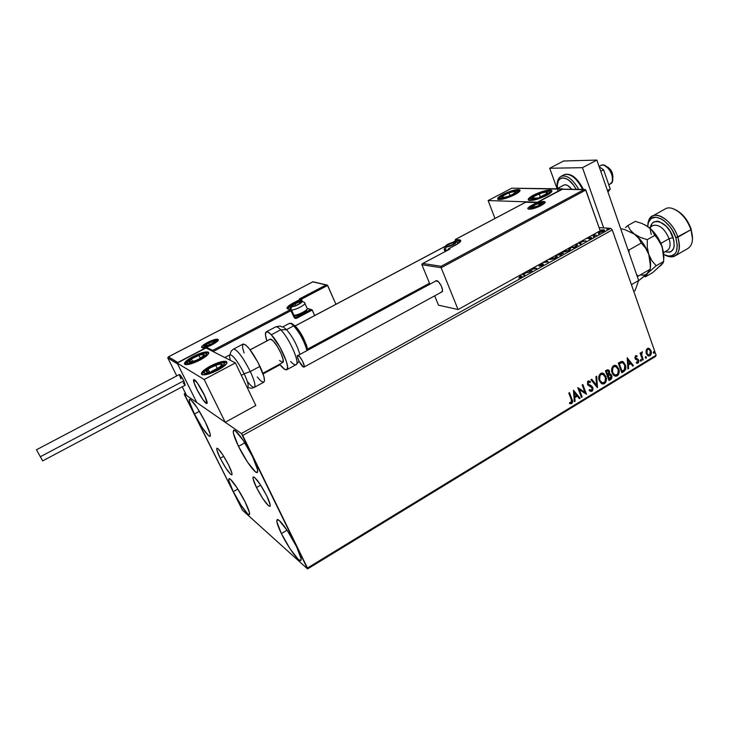 <?xml version="1.0" encoding="UTF-8"?>
<svg xmlns="http://www.w3.org/2000/svg" width="729" height="729" viewBox="0 0 729 729"><rect width="100%" height="100%" fill="white"/><g stroke="black" fill="none" stroke-linecap="round" stroke-linejoin="round"><path stroke-width="1.09" d="M220.231 458.231L223.721 456.272L220.231 458.231L216.896 450.103L216.823 448.344L217.898 448.599L222.755 454.75L228.605 465.002C231.485 470.934 232.551 474.233 231.804 474.898C229.398 473.868 225.543 468.31 220.231 458.231C217.315 452.272 216.24 448.936 216.978 448.217C219.356 449.219 223.229 454.805 228.605 465.002L231.922 473.167L231.922 474.816L230.783 474.442L225.944 468.246L220.231 458.231M256.499 487.546L260.69 485.14L256.499 487.546L253.063 478.771L253.173 476.976L254.567 477.413L260.253 484.466L266.759 495.848C269.757 502.117 270.805 505.625 269.894 506.363C266.932 505.197 262.467 498.928 256.499 487.546C253.464 481.24 252.398 477.695 253.309 476.903C256.225 478.014 260.709 484.329 266.759 495.848L270.158 504.678L269.958 506.336L268.491 505.744L262.841 498.636L256.499 487.546M238.511 446.367L244.826 442.84L238.511 446.367L233.435 433.436L233.444 430.529L235.285 430.775L243.231 440.38L252.58 456.709C257.064 466.141 258.604 471.417 257.209 472.538C255.022 473.786 244.88 459.498 238.511 446.367C233.963 436.881 232.378 431.513 233.763 430.274C235.832 428.934 246.12 443.296 252.58 456.709L257.61 469.768L257.419 472.41L255.405 471.836L247.514 462.113L238.511 446.367M233.307 491.638L237.836 489.041L233.307 491.638L228.915 480.949L228.888 478.78L230.437 479.317L237.162 487.983L245.126 501.944C248.862 509.617 250.257 513.872 249.291 514.72C247.714 515.74 238.884 502.937 233.307 491.638C229.517 483.91 228.095 479.591 229.043 478.671C230.537 477.577 239.467 490.435 245.126 501.944L249.482 512.706L249.373 514.683L247.705 513.909L241.017 505.161L233.307 491.638M194.461 413.99L199.409 411.311L194.461 413.99L189.613 402.353L189.33 399.601L190.643 399.61L197.131 407.684L205.259 421.936C209.487 430.629 211.064 435.459 209.998 436.443C206.817 435.113 201.632 427.631 194.461 413.99C190.187 405.26 188.574 400.358 189.631 399.273C192.766 400.531 197.978 408.085 205.259 421.936L210.089 433.682L210.234 436.234L208.795 435.969L202.334 427.786L194.461 413.99M281.376 533.573L287.035 530.211L281.376 533.573L276.856 521.846L277.184 519.677L279.307 520.597L287.536 530.958L296.657 546.905C300.558 555.07 301.897 559.635 300.685 560.583C298.58 561.941 287.673 546.586 281.376 533.573C277.412 525.327 276.027 520.688 277.239 519.649C279.216 518.182 290.26 533.601 296.657 546.905L301.104 558.706L300.594 560.61L298.325 559.389L290.178 548.964L281.376 533.573M648.628 348.271L649.521 348.626L647.917 348.28L646.477 349.446L646.094 352.945L648.117 355.916L650.45 355.406L651.325 352.08L649.521 348.626L647.37 348.517L646.04 350.749L646.295 353.629L648.09 355.907L649.94 355.816C651.38 354.431 651.735 352.736 651.024 350.758L649.521 348.626L650.642 350.667C651.352 352.654 650.988 354.34 649.557 355.725L648.363 356.025L650.478 354.759L650.942 351.998L650.04 349.446L648.646 348.28M307.583 568.921L655.626 356.39L656.109 355.242L307.483 568.019L242.721 435.45L612.269 229.908L656.109 355.242L612.269 229.908L610.811 228.368L241.417 433.509L184.255 393.842L185.43 393.213L184.255 393.842L184.546 394.927L242.511 510.264L307.583 568.921L241.417 433.509L184.255 393.842L242.511 510.264L307.583 568.921L307.483 568.019L656.109 355.242L655.626 356.39L307.583 568.921M599.083 227.603L610.811 228.368L599.083 227.603M604.377 229.99L603.503 231.312L598.573 232.524L597.625 232.205L600.231 232.405L603.776 231.157L604.541 230.218L604.086 229.854L600.869 230.1L603.53 229.772L604.532 230.428M593.051 234.784L593.488 235.412L593.306 234.902L594.964 235.522L594.809 235.084L596.395 235.203L592.039 235.303L596.395 235.203L593.014 234.756L593.26 235.376M591.492 237.499L588.95 239.003L590.39 238.547L590.372 237.754L586.034 238.629L590.372 237.754L588.904 239.012L591.101 238.192L591.419 237.454L586.727 238.246L591.574 237.718M577.45 244.671L575.956 246.548L573.86 247.705L570.269 247.359L573.86 247.705L575.956 246.548L577.678 244.98L575.737 244.333L577.65 245.226M563.153 252.945L560.428 255.168L556.883 254.776L560.428 255.168L563.253 253.045L559.38 253.391L562.606 252.781L563.271 253.273M548.153 261.975L546.449 260.563L548.272 261.911L542.996 262.476L548.153 261.975M545.684 260.982L546.732 261.766L543.752 262.048L546.859 262.103L545.684 260.982M532.097 270.887L528.671 270.413L532.097 270.887L531.386 271.279L532.097 270.887M529.701 269.839L536.717 268.318L533.273 267.862L536.562 268.409L529.701 269.839M532.571 268.254L534.475 268.509L530.676 269.302L534.594 268.819L532.571 268.254M527.96 270.805L531.386 271.279L527.96 270.805M521.053 276.984L518.693 277.949L520.643 277.321L520.88 276.419L518.592 275.999L520.943 276.491L518.693 277.949L521.973 276.318L519.303 275.598L521.964 276.355M522.192 274.004L523.887 275.444L524.661 275.006L523.714 274.204L526.311 272.755L529.965 272.072L524.853 272.528L529.965 272.072L526.311 272.755L523.714 274.204L524.661 275.006L523.887 275.444L522.192 274.004M543.242 264.08L542.494 265.228L539.478 266.149L541.939 265.493L542.349 264.417L538.12 265.174L542.376 264.445L539.096 266.203L541.893 265.511L543.378 264.354L542.103 263.934L539.241 264.554L542.777 263.944L543.369 264.427M556.965 255.897L555.698 257.893L548.545 259.396L551.926 259.251L555.489 258.011L557.22 256.289L555.471 255.56L557.184 256.49M570.424 248.471L569.185 250.412L562.013 251.933L565.722 251.696L569.185 250.412L570.67 248.835L568.866 248.142L570.643 249.063M578.325 242.903L580.302 244.133L581.059 243.714L579.938 243.03L582.444 241.636L586.143 240.889L580.876 241.481L586.143 240.889L582.444 241.636L579.938 243.03L581.059 243.714L580.302 244.133L578.325 242.903M593.105 236.743L594.454 236.223L593.105 236.743M598.318 233.854L599.666 233.326L598.318 233.854M606.783 229.152L608.132 228.633L606.783 229.152M642.568 360.153L643.215 359.762L641.556 354.358L642.094 351.806L641.092 353.738L640.718 352.699L640.071 353.091L642.568 360.153L643.215 359.762L641.62 354.905L642.386 351.834L641.092 353.738L640.718 352.699L640.071 353.091L642.568 360.153M635.515 355.706L634.886 358.149L635.661 359.37L637.939 360.472L637.921 361.958L636.463 362.067L636.326 362.942L637.574 363.261L638.631 362.331L638.759 360.582L638.048 359.251L635.579 357.884L635.734 356.654L636.964 356.782L637.128 355.943L635.515 355.706L634.941 358.313L638.012 360.645L637.62 362.267L636.463 362.067L636.326 362.942L638.003 363.088L638.65 360.217L635.579 357.884L635.87 356.545L636.964 356.782L637.128 355.943L635.515 355.706M623.787 371.599L625.582 369.548L625.619 365.767L623.514 362.049L621.19 361.538L618.283 363.106L621.801 372.801L623.787 371.599C625.929 369.858 626.448 367.626 625.345 364.892L623.058 361.748L621.746 361.438L618.283 363.106L621.801 372.801L623.787 371.599M609.025 380.584L611.531 378.798L612.023 376.611L611.139 374.478L609.508 373.886L609.107 370.469L607.558 369.74L605.462 370.861L609.025 380.584L610.756 379.536L611.777 375.544L610.692 374.105L609.508 373.886L609.562 371.325L608.478 369.885L605.462 370.861L609.025 380.584M597.37 387.682L596.659 376.182L595.93 376.629L596.559 385.304L591.684 379.198L590.946 379.636L597.479 387.618L596.659 376.182L595.93 376.629L596.559 385.304L591.684 379.198L590.946 379.636L597.37 387.682M582.125 396.977L579.382 389.714L586.517 394.298L582.845 384.538L582.17 384.948L584.913 392.238L577.76 387.618L581.45 397.387L582.125 396.977L581.35 397.114L582.125 396.977L579.382 389.714L586.517 394.298L582.845 384.538L582.17 384.948L584.913 392.238L577.76 387.618L581.45 397.387L582.125 396.977M571.272 399.565L571.664 402.198L569.622 402.581L569.568 403.547L571.673 403.647L572.63 401.515L569.467 392.63L568.784 393.049L571.272 399.565L571.281 402.654L569.622 402.581L569.568 403.547L571.673 403.647C572.821 402.317 572.93 400.85 571.983 399.246L569.467 392.63L568.784 393.049L571.272 399.565M573.45 390.225L574.324 401.725L575.063 401.269L574.789 397.597L577.268 396.084L579.355 398.663L580.093 398.207L573.45 390.225L574.324 401.725L575.063 401.269L574.789 397.597L577.268 396.084L579.355 398.663L580.093 398.207L573.45 390.225M588.996 381.914L590.162 382.57L590.463 381.659L588.157 381.021L587.437 384.256L592.121 387.946L591.52 390.334L589.542 389.541L589.178 390.37L590.116 391.191L591.939 391.3L592.85 390.088L592.941 388.028L591.72 386.078L588.103 383.8L588.33 382.178L590.162 382.57L590.463 381.659L588.786 380.83L587.556 381.65L587.811 384.967L592.121 387.946L591.647 390.243L589.542 389.541L589.178 390.37L591.201 391.364M599.265 380.629L602.026 383.864L604.077 383.864L605.763 382.26L606.191 377.431L603.876 373.658L601.99 373.038L600.277 373.731L599.001 375.818L598.764 378.36L599.265 380.629L601.452 383.563L604.478 383.664C606.492 381.659 606.975 379.28 605.917 376.538L603.639 373.503L600.66 373.467C598.655 375.49 598.19 377.886 599.265 380.629M612.132 372.82L613.499 375.098L615.659 376.255L617.29 375.854L618.566 374.469L618.994 369.658L616.707 365.885L614.848 365.256L613.153 365.949L611.886 368.017L611.64 370.56L612.132 372.82L614.41 375.818L617.29 375.854C619.286 373.868 619.768 371.498 618.721 368.756L616.36 365.666L613.526 365.685C611.54 367.698 611.075 370.077 612.132 372.82M627.168 357.729L627.924 369.074L628.635 368.646L628.389 365.01L630.785 363.561L632.763 366.122L633.474 365.694L627.168 357.729L627.924 369.074L628.635 368.646L628.389 365.01L630.785 363.561L632.763 366.122L633.474 365.694L627.168 357.729M640.281 360.718L641.31 360.973L641.037 359.616L640.208 360.427L641.101 361.192L640.973 359.579L640.281 360.718M645.247 357.702L646.268 357.957L646.003 356.59L645.174 357.401L646.067 358.176L645.93 356.554L645.247 357.702M653.302 352.79L654.323 353.055L654.05 351.688L653.239 352.499L654.113 353.264L653.977 351.651L653.302 352.79M569.504 249.628L568.638 250.694L563.289 252.034L562.715 251.551L568.183 250.539L569.531 248.799L568.647 248.553L569.732 249.081L569.486 249.646M569.212 392.785L571.636 399.137C572.575 400.74 572.465 402.208 571.317 403.538L569.95 403.702L571.773 403.155L572.283 401.406L569.212 392.785M573.459 390.361L580.093 398.207L579.181 398.435L579.737 398.098L573.459 390.361M576.912 395.975L574.434 397.478L575.063 401.269L574.306 401.406L574.434 397.478L576.912 395.975M574.051 392.448L574.698 396.412L574.051 392.448L576.603 395.264L574.698 396.412L574.051 392.448M577.796 387.591L584.913 392.238L577.796 387.591M582.589 384.702L586.517 394.298L582.589 384.702M579.026 389.605L581.769 396.858L579.026 389.605M589.46 389.723L590.572 390.352L589.46 389.723M590.098 381.549L589.852 382.324L590.098 381.549M588.103 383.8L588.157 381.932L587.738 383.7L588.977 384.821L588.103 383.8M590.171 385.286L588.613 384.712L591.128 385.814L592.795 387.546L590.171 385.286M591.939 391.3L592.44 387.445L591.939 391.3M591.392 391.291L592.622 389.468L591.984 386.616M591.693 386.27L588.914 384.848M588.704 384.757L587.629 383.235L588.613 381.805M591.492 379.308L596.559 385.304L591.492 379.308M596.322 376.392L597.106 387.354L596.322 376.392M602.364 383.955L604.833 382.962L606.063 379.262L605.179 375.581L602.582 373.075L605.553 376.437C606.601 379.18 606.127 381.559 604.113 383.554L602.19 383.919M602.026 374.059L600.687 374.351L603.439 374.515L605.252 376.939C606.109 379.153 605.726 381.067 604.086 382.679L601.698 382.588L599.566 380.119L602.254 382.862L601.188 382.397L599.448 379.763L599.466 375.936L601.352 374.086M599.931 380.219C599.065 378.014 599.438 376.091 601.051 374.442L600.687 374.351C599.074 375.991 598.7 377.914 599.566 380.119L600.031 375.599L601.215 374.36L602.91 374.269L605.371 377.294L605.125 381.549L602.774 382.989L601.033 382.06L599.931 380.219M608.478 369.885L609.562 371.325L609.508 373.886L608.423 370.031M610.091 373.895L611.777 375.544L610.756 379.536L608.934 380.319L610.811 379.116L611.595 377.64L611.412 375.444L610.091 373.895M607.968 375.271L609.608 374.733M608.961 379.089L607.64 375.481L609.07 374.752L611.112 375.945L609.326 379.189L607.64 375.481L608.961 379.089M607.904 370.797L606.127 371.362L608.296 370.906L608.906 371.754L607.977 374.369L607.266 374.478L606.127 371.362L607.858 370.779M607.64 374.578L606.127 371.362L607.64 374.578L606.492 371.462L607.977 370.806L609.052 372.938L607.64 374.578M609.872 374.815L609.07 374.752M615.613 365.384L618.356 368.664C619.395 371.407 618.912 373.767 616.916 375.754L615.076 376.128L616.725 375.863L618.192 374.369L618.803 370.505L617.992 367.808L616.342 365.794M614.866 366.277L613.545 366.569L616.196 366.696L618.064 369.156C618.912 371.371 618.529 373.275 616.907 374.879L614.629 374.834L612.424 372.319L614.255 374.742L615.121 375.071L613.508 374.15L612.305 371.954L612.333 368.145L614.201 366.304M612.788 372.41C611.941 370.204 612.314 368.291 613.918 366.66L613.545 366.569C611.95 368.2 611.576 370.113 612.424 372.319L612.907 367.799L614.073 366.578L615.75 366.496L618.183 369.512L617.937 373.758L615.595 375.18L613.882 374.241L612.788 372.41M622.238 361.456L624.972 364.801C626.074 367.534 625.555 369.767 623.413 371.498L625.209 369.448L625.427 366.587L624.115 363.042L622.238 361.456M622.211 362.568L618.93 363.607L621.737 362.568L622.894 362.805L624.689 365.284L624.471 369.667L622.092 371.416L618.93 363.607L621.728 371.316L618.93 363.607L621.992 362.513M627.186 357.939L633.474 365.694L632.599 365.903L633.1 365.603L627.186 357.939M630.403 363.47L628.015 364.919L628.635 368.646L627.897 368.765L628.015 364.919L630.403 363.47M627.687 359.953L628.316 363.844L627.687 359.953L630.148 362.732L628.316 363.844L627.687 359.953M636.162 355.57L637.128 355.943L636.608 356.572L636.381 355.652M636.18 356.463L635.488 356.463L635.196 357.793L636.472 358.668M637.192 363.17L638.148 362.45L638.44 360.873L636.9 358.768L638.65 360.217L638.003 363.088L636.763 363.197M636.854 359.789L636.289 359.67M635.46 358.231L635.178 356.891L636.071 356.426M640.663 359.534L641.356 360.062L640.591 361.165L640.837 359.707M640.436 352.872L641.092 353.738L640.436 352.872M641.957 352.69L641.247 354.823L643.215 359.762L642.477 359.889L641.201 354.549L641.629 352.736M645.63 356.508L646.322 357.046L645.557 358.139L645.803 356.681M648.446 355.069L647.881 354.895L648.446 355.069M647.598 354.713L646.295 351.414L646.915 349.619L648.163 349.127M648.409 349.191L647.288 349.3L648.974 349.355L650.386 351.15L649.63 354.95L648.281 354.996L646.559 353.155L648.281 354.996M646.942 353.246L647.288 349.3L646.942 353.246L647.006 350.148L647.89 349.282L648.965 349.355L650.459 351.387L650.304 354.212L648.764 355.151L646.942 353.246M653.676 351.615L654.369 352.143L653.612 353.237L653.849 351.788M576.603 395.264L574.698 396.412L574.406 392.557L576.603 395.264M608.341 375.371L609.973 374.834L611.175 376.137L610.975 377.95L609.326 379.189L608.341 375.371M619.304 363.707L622.247 362.577L623.577 363.352L624.689 365.284L624.826 369.02L622.092 371.416L619.304 363.707M630.148 362.732L628.316 363.844L628.061 360.044L630.148 362.732M520.834 276.391L521.827 276.583L520.834 276.391M520.953 276.592L521.162 277.066L521.864 276.091M522.675 273.73L523.805 274.45L522.675 273.73M524.078 272.956L525.536 273.193L523.404 273.94L522.966 273.575L523.404 273.94L525.399 272.837L524.078 272.956M534.503 268.591L535.232 268.682L534.503 268.591M542.431 264.527L543.287 264.6L542.431 264.527M546.121 260.745L547.816 262.012L546.121 260.745M556.509 257.255L556.273 256.745M554.76 255.952L556.081 256.234L555.161 258.175L549.839 259.506L549.256 259.005L555.042 257.838L556.291 256.535L554.76 255.952M562.323 253.364L563.18 253.446L562.323 253.364M557.913 254.211L558.122 254.786L557.913 254.211M557.557 254.403L557.721 254.868L557.557 254.403M558.177 254.457L561.913 253.173L560.619 255.059L558.177 254.457L558.359 254.94L558.177 254.457L559.708 253.656L562.287 253.309L560.483 254.713L558.177 254.457M568.164 248.525L568.647 248.553L568.164 248.525M576.475 244.944L577.65 245.245L576.475 244.944M573.905 247.259L570.962 246.976L574.033 247.614L574.652 246.849L573.905 247.259M575.044 244.716L576.53 244.98L576.493 246.238L574.652 246.849L576.685 245.363L575.044 244.716M580.147 243.614L580.667 243.933L580.147 243.614M578.671 242.702L580.02 243.267L578.671 242.702M580.138 241.891L581.624 242.092L579.582 242.803L579.063 242.484L579.582 242.803L581.496 241.746L580.138 241.891M590.663 237.973L591.392 237.982L590.8 238.356M597.826 232.36L598.454 231.767L597.826 232.36M604.487 230.519L603.566 230.355L604.487 230.528M600.14 230.592L603.53 230.328L603.011 231.567L599.384 232.515L598.454 231.74L601.133 231.94L603.648 230.464L600.14 230.592M603.867 231.093L603.648 230.637M241.417 433.509L610.811 228.368L612.269 229.908L242.721 435.45L241.417 433.509M533.528 195.117L533.728 195.654L533.528 195.117L535.578 194.105L542.385 191.481L549.912 190.023L551.707 190.46L551.725 191.636L546.641 195.418C538.275 199.418 532.243 201.022 528.561 200.229C527.45 199.254 529.108 197.55 533.528 195.117C541.838 191.153 547.844 189.567 551.552 190.36C552.664 191.308 551.024 193.003 546.641 195.418L537.619 199.135L530.065 200.548L528.352 200.065L528.425 198.862L533.528 195.117M502.892 194.415L503.074 194.898L502.892 194.415L504.86 193.449L511.321 190.943L518.319 189.558L519.905 189.977L519.804 191.089L514.802 194.689C506.892 198.452 501.26 199.992 497.907 199.309C496.896 198.397 498.563 196.766 502.892 194.415C510.747 190.679 516.36 189.157 519.731 189.841C520.743 190.725 519.094 192.347 514.802 194.689L506.218 198.224L499.201 199.582L497.688 199.126L497.871 197.987L502.892 194.415M488.12 200.548L537.401 202.206L562.496 188.847L511.758 188.2L488.12 200.548L511.758 188.2L562.615 189.185L537.401 202.206L488.12 200.548L494.982 218.472L488.12 200.548M203.81 393.879C206.571 399.61 207.565 402.818 206.808 403.502C204.721 402.736 201.414 398.016 196.885 389.359L203.191 400.021L206.097 403.283L207.009 403.301L204.885 396.139L197.386 383.017L194.488 379.818L193.632 379.9L194.251 383.254L196.885 389.359C194.114 383.609 193.103 380.374 193.859 379.645C195.919 380.392 199.245 385.131 203.81 393.879M193.285 356.39C200.366 352.872 205.341 351.433 208.184 352.071C209.752 353.474 207.009 356.153 199.965 360.099L190.606 363.935L186.97 364.655L184.428 363.899L185.995 361.238L191.08 357.611L197.969 354.203L204.402 352.143L208.266 352.107L208.713 352.572L208.221 354.139L199.965 360.099C192.821 363.643 187.836 365.101 184.984 364.473C183.435 363.015 186.205 360.317 193.285 356.39L193.531 356.882L193.285 356.39M210.517 365.976C217.953 362.258 223.229 360.764 226.355 361.484C228.15 363.024 225.343 365.903 217.953 370.104L208.066 374.15L202.799 374.852L201.395 374.013L202.935 371.152L208.212 367.27L215.456 363.662L222.281 361.511L226.446 361.52L226.983 362.778L226.519 363.735L222.409 367.425L217.953 370.104C210.462 373.849 205.159 375.371 202.042 374.651C200.265 373.057 203.09 370.159 210.517 365.976L210.79 366.523L210.517 365.976M235.385 362.905L206.034 347.97L177.147 363.069L204.184 379.508L235.385 362.905L204.184 379.508L225.225 422.273L255.815 405.479L235.385 362.905L255.815 405.479L225.225 422.273L196.803 402.545L225.225 422.273L204.184 379.508L177.147 363.069L196.803 402.545L177.147 363.069L206.034 347.97L235.385 362.905M556.974 188.784L564.319 184.884L556.974 188.784M608.761 184.756L610.565 183.79C616.98 181.339 607.895 162.421 601.571 165.1L599.056 166.394M193.987 379.627L193.987 379.627C196.584 379.107 209.578 403.356 206.808 403.502L206.608 403.52C203.838 403.629 191.153 379.918 193.859 379.645L194.178 383.035L197.914 391.364L203.036 399.802L206.608 403.52L207.091 402.745L206.535 400.257L202.762 391.828L197.541 383.235L193.987 379.627M250.138 349.847L270.413 339.094L250.138 349.847M295.209 325.936L444.918 246.52L295.209 325.936M452.909 242.283L455.169 241.08L452.909 242.283M612.697 178.55C613.344 173.256 611.321 169.265 606.628 166.577L606.774 166.613M607.722 167.023L610.501 169.611L611.968 172.108L613.007 177.238M601.571 165.1L603.721 165.091C610.346 168.918 613.171 174.541 612.196 181.968L610.127 183.954M217.862 339.386C215.155 337.746 198.689 346.321 201.988 347.669L201.705 346.895L202.68 345.619L207.592 342.366L215.192 339.45L218.181 339.687L216.349 342.174L210.717 345.473L205.979 347.286L201.988 347.669C204.594 349.41 221.406 340.616 217.862 339.386L217.406 340.653L217.862 339.386M217.543 340.944L215.547 340.634L217.625 340.817M301.277 299.236L327.64 285.449L335.941 304.275L327.412 285.157L301.277 299.236M177.457 363.552L167.807 357.966L176.773 375.891L167.807 357.966L177.575 363.926L196.803 402.545L186.533 395.428L182.232 386.807L186.533 395.428L196.803 402.545L177.493 363.725M325.708 340.079L307.738 349.792L325.708 340.079L325.426 339.45L325.708 340.079M279.991 364.782L263.087 373.913L279.991 364.782M213.096 351.56L291.062 310.636L294.17 317.47L295.209 318.427L296.603 318.309L312.222 310.053L314.691 315.548L311.994 309.752L296.603 318.309L295.901 317.352L310.7 309.543L307.31 308.531L311.994 309.752L310.7 309.543L295.901 317.352L294.735 317.033L296.603 318.309L294.17 317.47L294.707 316.942L294.17 317.47L290.352 309.679L286.925 308.03L289.96 304.913L300.448 299.218L299.4 298.926L326.136 284.948L312.841 281.85L168.463 356.827L177.785 362.468L206.644 347.387L212.649 350.43L290.352 309.679L212.649 350.43L206.644 347.387L177.785 362.468L168.463 356.827L312.841 281.85L327.412 285.157L326.136 284.948L299.4 298.926L301.46 299.373L301.669 301.305L301.15 300.148L301.669 299.646L300.448 299.218L301.15 300.148L300.448 299.218L293.14 303.045L293.833 303.984L293.14 303.045C287.9 305.943 286.032 307.866 287.536 308.804L291.427 309.88L290.352 309.679L291.062 310.636L213.096 351.56M288.201 308.732C288.201 307.592 290.078 306.007 293.833 303.975C290.078 306.007 288.201 307.592 288.201 308.732M295.391 303.164L301.15 300.148L295.391 303.164M294.735 316.969L295.901 317.352L294.735 316.969M302.417 301.359L301.688 299.737M291.627 310.189L294.698 316.942L291.618 310.208M202.972 347.733L204.166 345.974M542.303 202.872L543.178 202.835L543.624 201.55C537.929 201.168 523.058 209.068 529.309 209.168L528.078 208.804L528.133 207.911L533.3 204.439L539.806 202.097L544.891 201.897L544.399 203.373L539.715 206.28L533.127 208.64L529.309 209.168C534.986 209.624 550.122 201.541 543.624 201.55L543.305 203.163L544.372 203.218M529.218 209.168L530.502 207.4M422.519 263.588L449.948 249.026L422.519 263.588L421.918 264.745L429.8 283.955L421.918 264.745L441.145 267.725L458.067 309.533L438.512 305.178L434.675 295.846L438.512 305.178L458.067 309.533L441.145 267.725L585.815 190.05L600.204 230.774L458.067 309.533L600.204 230.774L585.597 189.731L562.259 189.258L537.145 202.626L525.691 202.234L455.525 239.413L460.746 240.37L460.455 241.545L458.678 243.176L448.463 248.853L449.948 249.026L422.802 263.479L441.154 266.276L584.184 189.549L441.154 266.276L422.802 263.479L422.027 263.998L421.918 264.745L441.145 267.725L441.154 266.276L441.145 267.725L585.815 190.05L584.968 189.476L562.323 189.185L537.209 202.553L562.369 189.166L584.567 189.476M455.415 239.44L455.534 241.818L455.087 240.707L459.079 241.126L459.571 242.356L459.079 241.126L460.19 241.627L459.079 241.126L459.525 239.823L459.079 241.126L455.087 240.707L455.525 239.413L525.691 202.234L537.319 202.534M449.611 249.172L448.463 248.853L447.971 250.047L448.271 248.99M448.344 248.871L455.516 245.099M525.819 202.143L537.227 202.544M447.907 250.074L448.362 248.862L455.689 245.008C460.719 242.137 461.995 240.406 459.525 239.823L455.333 239.549M447.542 246.493L446.248 246.165L447.424 246.484L446.248 246.165L448.59 244.215L449.383 246.174L448.59 244.215L446.248 246.165L448.59 244.215L453.128 242.511L453.821 244.242L453.128 242.511L448.59 244.215L453.128 242.511L455.343 242.748L453.128 242.511L455.343 242.748L454.003 244.124L454.814 243.513L448.444 246.42L453.967 244.151L455.343 242.748L454.058 242.356L447.642 244.762L446.248 246.165L448.144 246.475M445.091 250.339L446.276 246.858C442.895 246.593 452.29 241.609 455.297 242.064L455.917 242.356L455.388 243.358L452.372 245.199L448.426 246.612L445.674 246.557L449.228 243.723L455.297 242.064C458.769 242.292 449.264 247.35 446.276 246.858L445.091 250.339L447.898 250.074L445.091 250.339L445.501 251.359L444.198 249.473M458.741 243.058L457.092 241.973L458.413 243.304M293.823 306.162L292.484 306.216L295.91 305.542L300.02 303.392L300.959 302.107L299.346 301.97L293.176 304.731L292.484 306.216L292.247 305.688L295.017 303.592L299.346 301.97L300.94 302.435L298.179 304.531L293.878 306.153M306.608 310.354L301.533 313.853L296.794 315.52L294.033 315.466L294.981 315.721C297.951 316.094 307.483 311.292 306.736 309.798L306.891 309.406M307.292 308.413C308.139 310.071 297.678 315.457 293.942 315.274C298.17 315.466 309.734 309.069 306.991 308.066L304.913 303.464M290.643 309.588L291.937 306.499C289.449 305.916 299.145 300.849 301.232 301.633L301.159 302.708L297.45 305.059L293.714 306.39L291.682 306.344L293.167 304.503L297.678 302.28L300.795 301.578L303.929 302.016L301.232 301.633C303.802 302.171 293.997 307.31 291.937 306.499L290.57 309.224M304.622 302.827L303.957 302.043L304.622 302.827C307.365 303.793 295.737 310.189 291.527 310.007C295.646 310.18 307.082 303.975 304.704 302.872M290.315 309.533L290.543 308.768M300.312 303.1L300.94 302.435L299.346 301.97L295.017 303.592L292.247 305.688L293.122 306.116L292.247 305.688L295.017 303.592L299.346 301.97L300.94 302.435L300.312 303.1M299.983 303.392L299.346 301.97L299.983 303.392M295.901 305.551L295.017 303.592L295.901 305.551M207.282 345.674L205.687 345.737L208.913 345.172L213.169 342.94L214.262 341.901L213.715 341.218L206.726 344.088L205.687 345.737L205.633 345.127L208.676 342.894L212.977 341.29L214.262 341.901L211.21 344.143L207.291 345.674M214.754 341.008C216.877 341.764 206.708 347.077 205.113 346.038L203.783 347.706L205.532 344.799L208.512 342.812L213.141 341.044L214.946 341.19L211.383 344.225L205.113 346.038C203.081 345.236 213.123 339.996 214.754 341.008L217.351 341.181L214.754 341.008M213.57 342.603L214.262 341.901L212.977 341.29L208.676 342.894L205.633 345.127L206.353 345.628L205.633 345.127L208.676 342.894L212.977 341.29L214.262 341.901L213.57 342.603M213.597 342.575L212.977 341.29L213.597 342.575M209.642 344.881L208.676 342.894L209.642 344.881M533.236 207.318L532.589 207.236L533.236 207.318M534.421 207.173L532.644 207.391L537.929 205.979L541.064 203.628L538.54 203.537L533.974 205.25L532.006 206.726L532.644 207.391L531.915 207.072L533.974 205.25L538.54 203.537L541.064 203.628L539.004 205.45L534.421 207.173M540.818 203.036C544.736 203.045 535.578 207.938 532.134 207.665L530.985 209.013L532.134 207.665L531.405 206.908L534.548 204.794L539.396 203.172L541.592 203.254L540.79 204.567L538.439 205.915L532.134 207.665C528.306 207.619 537.364 202.799 540.818 203.036L542.212 202.853L540.818 203.036M544.007 203.61L542.194 202.853L543.387 203.683M540.608 204.229L541.064 203.628L538.54 203.537L533.974 205.25L531.915 207.072L532.589 207.236L531.915 207.072L533.974 205.25L538.54 203.537L541.064 203.628L540.608 204.229M539.205 205.341L538.54 203.537L539.205 205.341M534.667 207.118L533.974 205.25L534.667 207.118M514.975 192.009L514.947 191.435L515.84 191.973L514.966 192.502L515.622 191.609L512.423 191.736L507.129 193.504L502.053 196.575L501.953 197.504L503.693 197.641L508.642 196.347L514.838 193.212L515.84 191.973L514.838 193.212L508.642 196.347L502.609 197.677C501.434 197.532 501.497 196.939 502.8 195.882L508.942 192.775L502.8 195.882L502.609 197.677L507.174 196.821L512.578 194.561L514.966 192.502L513.334 194.133L507.174 196.821L502.609 197.677L502.8 195.882L508.942 192.775L514.947 191.435L508.942 192.775L510.072 195.773L508.942 192.775L514.947 191.435L514.975 192.009M499.802 197.841C499.711 195.062 518.365 188.219 517.818 191.253L519.649 191.308L517.818 191.253L516.214 193.076L510.373 196.165L503.593 198.306L499.921 198.233L500.586 196.712L502.6 195.263L508.988 192.283L515.266 190.624L517.818 191.253C518.091 194.014 498.982 200.994 499.802 197.841L498.609 198.798L499.802 197.841M503.447 197.586L502.8 195.882L503.447 197.586M203.519 355.369L204.002 354.458L203.874 355.643L202.99 356.18L204.193 354.941L203.3 354.239L200.63 354.613L191.445 358.923L189.33 360.8L189.148 362.003L192.502 361.885L200.156 358.577L203.874 355.643L201.778 357.52L194.315 361.32C191.581 362.249 189.859 362.477 189.148 362.003C188.629 361.42 189.394 360.399 191.445 358.923L198.835 355.178L191.445 358.923L189.148 362.003L194.315 361.32L198.142 359.616L202.99 356.18L201.778 357.52L196.256 360.509L189.148 362.003L191.445 358.923L198.835 355.178C201.532 354.248 203.254 354.002 204.002 354.458L198.835 355.178L200.402 358.376L198.835 355.178L204.002 354.458L203.519 355.369M187.298 361.52C190.633 356.645 209.906 349.783 205.915 354.914L207.574 354.886L205.915 354.914L201.158 358.677L195.554 361.466L188.966 363.361L186.87 362.787L189.13 359.762L197.595 355.041L205.177 353.137L206.28 353.674L205.915 354.914C202.726 359.816 182.961 366.805 187.298 361.52L186.524 361.985L187.298 361.52M185.995 362.778L186.524 361.985L185.995 362.778M192.811 361.693L191.445 358.923L192.811 361.693M211.319 371.462L216.96 369.093L221.488 365.84L222.19 364.3L219.329 363.926L209.624 368.063L206.945 370.186L206.189 371.744L209.004 372.154L206.626 372.164C205.715 371.699 206.198 370.697 208.075 369.156L215.584 365.047L221.716 363.889C222.673 364.336 222.227 365.32 220.368 366.86L221.716 363.889L215.584 365.047L208.075 369.156L206.626 372.164L209.806 371.808L206.626 372.164L208.075 369.156L215.584 365.047L221.716 363.889L220.787 366.268L212.786 371.034L216.686 369.147L220.368 366.86L211.319 371.462M220.759 362.787C231.248 360.563 217.461 371.672 207.537 373.321L205.04 373.476L203.992 372.164L206.371 369.475L209.496 367.361L219.101 363.179L222.163 362.595L224.423 363.261L223.238 365.539L218.973 368.683L213.059 371.617L207.537 373.321C197.176 375.38 211.1 364.4 220.759 362.787L221.552 362.468L220.759 362.787M217.388 368.756L215.584 365.047L217.388 368.756M209.405 371.872L208.075 369.156L209.405 371.872M539.223 197.422L544.481 195.181L547.397 192.875L546.923 192.073L542.959 192.483L534.229 196.201L532.644 198.16L537.054 198.088L534.038 198.561C532.462 198.543 532.188 198.015 533.227 196.985L539.168 193.714L545.975 191.991C547.579 191.991 547.88 192.511 546.868 193.54L545.975 191.991L539.168 193.714L533.227 196.985L534.038 198.561L537.528 197.905L534.038 198.561L533.227 196.985L539.168 193.714L545.975 191.991L546.868 193.54L539.223 197.422M531.168 199.363L530.758 198.115L533.446 195.928L543.77 191.7C555.179 188.656 547.397 196.192 536.216 198.88L531.168 199.363L532.762 198.306M543.77 191.7L548.855 191.18L549.557 191.855L548.8 193.057L543.552 196.256L536.216 198.88C524.834 201.842 532.881 194.324 543.77 191.7M546.604 193.723L545.975 191.991L546.604 193.723M540.389 197.03L539.168 193.714L540.389 197.03M230.391 360.263C229.289 356.691 229.28 354.823 230.346 354.659C233.717 355.98 238.328 362.349 244.179 373.786L250.302 371.544C243.34 357.903 237.854 350.385 233.845 349M247.149 387.427L247.623 387.163C248.953 386.088 247.796 381.632 244.179 373.786L241.335 375.307L244.179 373.786C238.037 361.848 233.353 355.488 230.136 354.704L224.805 357.52M243.012 344.106L245.801 345.072L249.473 348.981L258.057 362.541L263.862 376.428L264.499 380.72L263.743 382.224C265.429 380.893 264.171 375.608 259.961 366.35C252.772 352.271 247.186 344.826 243.204 344.006L233.644 349.045C237.517 349.929 243.067 357.429 250.302 371.544L259.961 366.35L250.302 371.544C254.558 380.802 255.879 386.078 254.275 387.363C253.054 387.682 250.94 385.933 247.942 382.114M233.59 349.073L233.644 349.045C231.448 350.348 230.291 352.225 230.191 354.686M242.675 344.525L242.602 347.715L244.087 353M257.237 376.966L260.891 380.957L263.442 382.288M254.038 387.418C255.988 386.543 254.749 381.249 250.302 371.544L244.179 373.786C247.924 381.914 249.026 386.388 247.486 387.199M275.179 327.303C276.109 326.118 277.968 326.947 280.747 329.781L286.506 329.645L293.659 325.854L295.418 326.237L300.43 332.871L304.986 341.4M288.802 323.813C289.65 322.792 291.263 323.466 293.659 325.854C291.7 323.895 290.251 323.084 289.295 323.421C291.773 323.485 289.932 322.182 294.899 325.726M282.952 362.349L283.052 359.187L280.902 353.146L277.23 346.302L273.302 341.008C278.669 346.448 285.495 362.067 282.734 362.504L279.562 360.527M283.909 327.503L286.506 329.645C292.721 336.907 297.14 345.09 299.774 354.203C297.14 345.09 292.721 336.907 286.506 329.645L280.747 329.781C278.478 327.449 276.801 326.474 275.726 326.856C282.178 325.207 280.683 326.856 282.533 327.102M266.367 331.795C264.964 332.552 265.146 335.595 266.896 340.908L265.484 335.103L265.894 332.151L267.926 332.014L271.306 334.784L280.747 329.781L271.306 334.784C280.036 343.587 291.181 369.111 286.679 369.767C285.577 370.141 283.836 369.056 281.476 366.505L279.544 364.227L284.866 369.421L287.016 369.548L287.581 366.805L286.433 361.566L279.881 347.05L271.306 334.784C269.056 332.433 267.406 331.431 266.367 331.795L275.726 326.856M286.889 369.658L295.956 364.728C300.594 363.999 289.577 338.502 280.747 329.781C288.93 337.873 299.573 361.329 296.503 364.281C295.509 365.493 293.559 364.582 290.661 361.538M250.111 349.802L270.231 339.131L273.302 341.008L271.215 339.286L270.094 339.204M306.882 350.357C304.312 341.245 299.901 333.071 293.659 325.854L286.506 329.645M291.782 324.068L294.015 325.043M306.125 344.179L306.982 346.731M307.538 348.963L307.693 349.92M307.756 349.893C305.077 340.042 300.968 332.16 295.418 326.246L293.659 325.854C299.4 332.388 303.711 340.124 306.572 349.073M183.152 382.898L185.202 385.222L183.808 380.82C181.767 376.939 180.309 374.834 179.434 374.496L36.45 449.775L40.377 456.719L183.808 380.82L40.377 456.719L42.656 460.892L36.459 449.775M42.656 460.892L185.23 385.213L183.261 379.763L179.398 374.515M179.334 374.615L180.874 378.907M304.048 367.061L441.856 291.928C444.408 291.153 439.596 280.856 436.543 280.592L298.125 355.397C300.485 356.126 305.788 366.76 303.975 367.097L303.474 367.052C301.095 366.24 295.846 355.725 297.651 355.351M303.474 367.052L304.13 366.979L304.285 366.04L302.48 361.028L299.81 356.9L297.742 355.333L297.468 357.219L299.145 361.438L303.474 367.052M441.182 291.983L442.093 291.773L442.521 289.923L441.2 285.713L438.503 281.841L435.796 280.711M599.183 166.741L603.585 169.793L600.76 171.297L603.585 169.793L610.246 189.057L607.448 190.57L610.246 189.057L607.977 192.073L610.246 189.057L603.585 169.793L599.183 166.741M596.869 160.079L638.659 280.483L635.068 290.607L633.765 291.363L635.068 290.607L638.659 280.483L631.423 284.674L638.659 280.483L596.869 160.079L582.48 167.679L603.685 227.904L582.48 167.679L596.869 160.079L563.581 161L549.702 168.253L582.48 167.679L549.702 168.253L557.084 188.683L549.702 168.253L563.581 161L596.869 160.079M564.729 174.468C569.385 173.384 574.379 176.591 579.683 184.091M558.15 191.408C553.876 176.828 565.431 172.727 574.434 186.36M557.339 188.547C556.5 182.286 557.803 178.186 561.23 176.263C566.989 174.796 572.821 179.17 578.717 189.394C573.076 179.534 567.39 175.097 561.658 176.081M582.626 189.449C576.721 178.168 570.607 173.229 564.301 174.641C570.925 172.773 577.313 177.712 583.455 189.458M572.429 176.181L579.127 182.359L583.255 189.458M557.548 188.428L557.348 185.148L558.359 180.61L560.956 178.131L562.752 177.803L566.971 179.07L569.24 180.619L573.65 185.266L576.302 189.367M556.892 188.784L564.009 185.002C566.296 184.218 568.866 185.649 571.718 189.303L567.7 185.503L565.239 184.747L563.772 185.13M557.002 256.909L556.291 256.635M672.074 208.376C680.421 211.401 686.727 218.518 690.983 229.708L675.847 237.772L672.275 230.109L669.869 226.601L664.292 220.905L661.349 218.955L655.736 217.206L651.197 218.454L648.391 222.454L647.689 226.482L648.509 222.135C651.981 210.59 670.735 220.942 675.847 237.772L677.861 237.207C672.411 219.229 652.373 208.221 648.682 220.559L647.817 225.006C648.09 220.568 649.639 217.588 652.482 216.057C659.535 211.875 673.587 223.402 677.861 237.207L690.983 229.708L691.138 229.024C687.857 220.04 682.791 213.688 675.92 209.998M666.725 250.712C670.142 249.036 670.926 245.026 669.094 238.693L673.104 237.572C675.701 248.662 673.031 253.373 665.076 251.724L669.504 252.198L671.227 251.505L673.605 248.434L674.17 246.174L673.915 240.634L670.252 231.467L666.188 226.181L659.235 221.552L657.057 221.142L653.421 222.117L652.091 223.466L650.76 226.874M675.346 255.742L687.739 248.58C692.614 245.454 693.698 239.158 690.983 229.708C686.791 215.93 672.667 204.53 665.495 208.776L652.482 216.057M663.755 259.324L662.187 246.776L657.084 237.818L654.842 235.367L647.261 239.659L654.842 235.367L652.163 230.719L647.935 226.655L652.163 230.719L654.842 235.367L659.098 240.515L662.187 246.776C659.098 238.21 654.341 231.503 647.935 226.655L642.085 223.521L635.324 221.352L627.815 225.543L630.357 230.127L634.503 234.209C640.873 239.112 645.63 245.864 648.774 254.457L647.297 247.249L647.261 239.659L640.381 237.408L634.503 234.209L638.686 238.319L641.32 243.03L629.1 249.947L641.32 243.03L645.63 248.179L648.774 254.457C650.432 259.424 650.961 263.789 650.359 267.543C650.961 263.789 650.432 259.424 648.774 254.457L647.297 247.249L647.261 239.659L640.381 237.408L630.722 231.95L634.503 234.209L638.686 238.319L641.32 243.03L645.63 248.179L648.774 254.457C645.63 245.864 640.873 239.112 634.503 234.209L625.509 229.872L621.919 228.833L620.926 229.389L621.919 228.833L625.391 229.835L634.503 234.209L630.357 230.127L627.815 225.543L635.324 221.352L642.085 223.521L647.935 226.655L644.545 224.632L650.14 228.405L656.319 235.303L661.066 243.814L663.627 252.553L667.235 250.494C670.224 248.562 670.844 244.634 669.094 238.693L660.875 243.386L669.094 238.693C664.675 228.678 659.39 224.277 653.248 225.471L652.592 225.844M629.1 249.947L627.951 249.637L629.1 249.947L628.99 252.617L629.1 249.947M650.268 269.165L647.844 273.02L656.146 265.775L651.89 260.7L648.774 254.457L650.241 261.665L650.268 269.165L638.185 276.154L636.59 274.496L638.185 276.154L650.268 269.165L647.844 273.02L638.549 280.793L646.268 274.56L649.667 270.076M637.383 276.801L638.185 276.154L637.383 276.801M662.169 263.944L652.829 272.518L645.475 276.783L644.19 276.409L645.475 276.783L647.844 273.02L656.146 265.775L651.89 260.7L648.774 254.457L650.396 265.402M625.427 227.639L627.815 225.543L625.427 227.639M659.718 266.45L662.278 264.035L663.645 261.438L656.146 265.775L663.645 261.438L663.627 253.938L662.187 246.776L663.627 253.938L663.645 261.438L663.071 262.959L652.829 272.518L645.475 276.783L647.844 273.02C645.985 274.888 643.543 275.516 640.536 274.915M663.627 252.553L663.909 257.82M661.057 265.374L663.053 262.13M677.861 237.207C680.631 246.684 679.619 252.963 674.835 256.043C672.129 257.364 668.921 257.091 665.212 255.205L668.812 256.572C678.216 257.373 681.232 250.922 677.861 237.207M676.649 210.362L682.499 214.827L687.611 221.397L691.138 229.024L692.486 238.711L690.983 229.708C692.696 235.121 692.942 239.732 691.73 243.55M675.847 237.772L677.305 245.254L676.457 251.368L675.2 253.601L671.3 256.043L668.812 256.161L663.864 254.558L667.399 255.925C676.202 256.672 679.018 250.621 675.847 237.772M651.343 234.51C645.539 215.729 667.053 218.144 673.104 237.572L669.094 238.693C664.939 229.097 659.818 224.623 653.722 225.27M598.591 231.977L598.782 232.533M520.032 190.643L519.731 189.841M551.889 191.28L551.552 190.36M208.722 353.173L208.184 352.071M455.151 241.044L452.709 242.338M444.991 246.429L295.172 325.899M429.509 283.244L307.611 349.063M282.861 362.431L262.85 373.239M326.428 284.893L313.452 281.877M168.253 356.909L312.951 281.768M301.669 299.646L300.703 299.154M301.697 299.719L302.435 301.359M177.466 363.707L167.743 357.784M311.001 309.479L307.283 308.376M290.552 309.606L288.611 308.996M217.415 340.653L217.652 340.261C218.919 340.051 217.16 341.509 212.349 344.635L203.309 347.824M544.189 203.054L544.435 202.708C545.42 202.817 543.342 204.22 538.202 206.908L529.573 209.141M460.072 241.8L460.145 241.062C461.421 240.807 459.908 242.128 455.598 245.017M455.461 241.818L455.434 239.431L525.755 202.161M456.144 241.818C447.488 243.176 443.596 245.955 444.471 250.165L445.045 251.596M454.814 243.513L454.358 243.841M293.987 315.365L294.981 315.721M302.353 301.359C299.601 301.25 296.211 302.48 292.192 305.059C290.333 306.289 289.759 307.793 290.47 309.579M203.528 347.733C202.844 347.259 204.056 345.847 207.164 343.487C212.303 340.981 215.292 340.06 216.139 340.725M541.547 202.808C537.118 202.689 529.126 207.072 529.719 209.086M540.508 204.475L540.043 204.794M519.777 191.135C519.394 189.841 516.014 190.123 509.653 191.991C503.019 194.579 499.338 196.839 498.618 198.789L498.408 199.491M208.549 353.611C207.783 352.654 205.815 352.535 202.626 353.255C198.133 354.139 188.1 359.379 186.551 361.958L185.467 364.609M226.828 363.197C225.872 362.231 224.104 361.994 221.525 362.468M221.297 362.504C212.613 364.035 200.858 372.191 202.48 374.797M551.643 191.763C551.252 190.624 548.718 190.551 544.062 191.554M544.016 191.563C534.302 194.789 529.318 197.741 529.044 200.42M263.743 382.224L254.457 387.263M254.275 387.363C251.979 388.475 249.774 388.402 247.678 387.145M282.433 327.048L289.295 323.421M296.211 364.591L299.045 361.229M561.23 176.263L564.301 174.641M648.682 220.559L648.509 222.135M649.302 227.694L653.248 225.471M668.812 256.572L667.399 255.925"/></g></svg>
